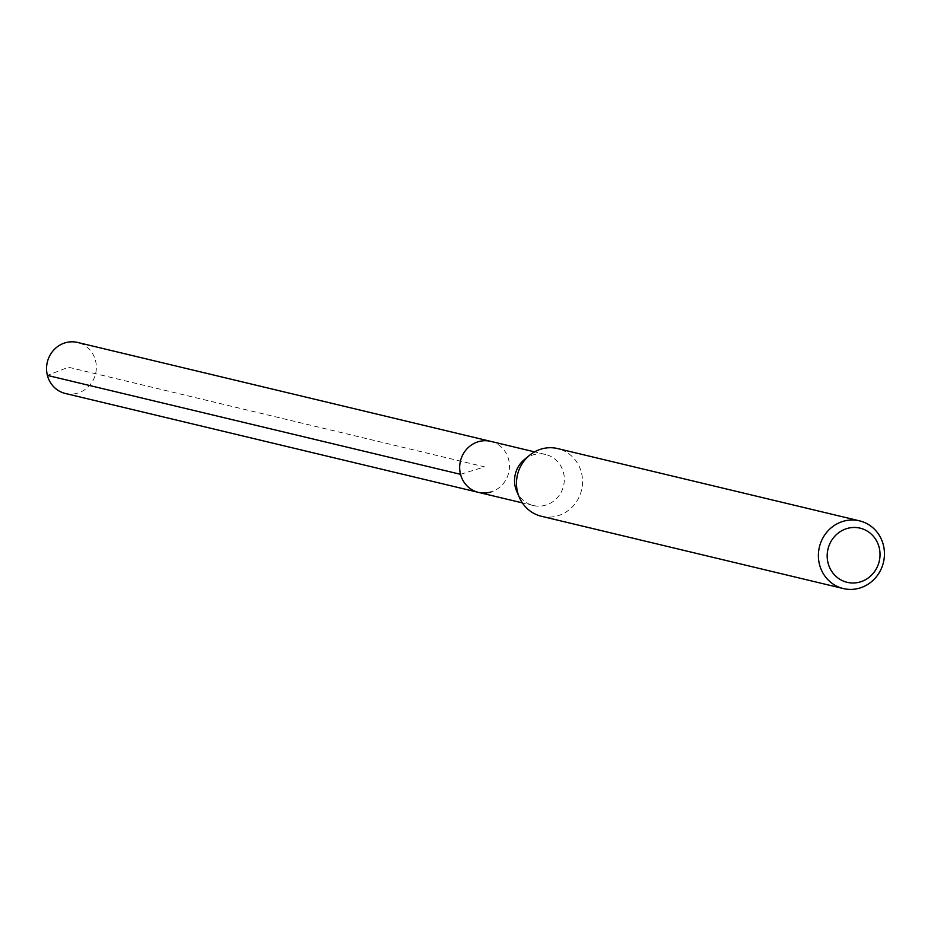 <?xml version="1.0" encoding="UTF-8"?>
<svg xmlns="http://www.w3.org/2000/svg" width="931" height="931" viewBox="0 0 931 931"><rect width="100%" height="100%" fill="white"/><g stroke="black" fill="none" stroke-linecap="round" stroke-linejoin="round"><path stroke-width="0.7" stroke-dasharray="4.66 3.49" d="M65.333 393.476A26.231 24.823 103.5 0 0 77.936 393.033A26.231 24.823 103.5 0 0 96.347 367.093A26.231 24.823 103.5 0 0 77.552 342.445M490.672 441.352A26.231 24.823 -76.5 0 1 509.466 466.012A26.231 24.823 -76.5 0 1 491.056 491.952A26.231 24.823 103.5 0 0 509.466 466.012A26.231 24.823 103.5 0 0 490.672 441.352M524.351 459.6A26.231 24.823 -76.5 0 1 532.951 454.933A26.231 24.823 -76.5 0 1 545.543 454.491A26.231 24.823 -76.5 0 1 564.337 479.151A26.231 24.823 -76.5 0 1 545.915 505.079A26.231 24.823 -76.5 0 1 533.323 505.521A26.231 24.823 -76.5 0 1 516.74 491.37M478.464 492.383A26.231 24.823 103.5 0 0 491.056 491.952M541.411 516.274A34.808 32.934 103.5 0 0 558.123 515.693A34.808 32.934 103.5 0 0 582.55 481.28A34.808 32.934 103.5 0 0 557.622 448.567M460.531 474.321L484.562 466.873L68.44 367.233L47.411 375.402M545.543 454.491L534.58 451.872M533.323 505.521L522.361 502.891"/><path stroke-width="1.4" d="M534.58 451.872L77.552 342.445A26.231 24.823 103.5 0 0 64.961 342.887A26.231 24.823 103.5 0 0 46.55 368.816A26.231 24.823 103.5 0 0 65.333 393.476L478.464 492.383A26.231 24.823 -76.5 0 1 459.67 467.734A26.231 24.823 -76.5 0 1 478.08 441.794A26.231 24.823 -76.5 0 1 490.672 441.352A26.231 24.823 103.5 0 0 478.08 441.794A26.231 24.823 103.5 0 0 459.67 467.734A26.231 24.823 103.5 0 0 478.464 492.383A26.231 24.823 -76.5 0 0 491.056 491.952M519.405 497.491L516.74 491.37A26.231 24.823 -76.5 0 1 524.351 459.6L529.495 455.352A34.808 32.934 103.5 0 0 519.405 497.491A34.808 32.934 103.5 0 0 541.411 516.274L843.311 588.555A34.808 32.934 -76.5 0 1 818.384 555.842A34.808 32.934 -76.5 0 1 842.811 521.43A34.808 32.934 -76.5 0 1 859.522 520.848A34.808 32.934 -76.5 0 1 884.45 553.561A34.808 32.934 -76.5 0 1 860.023 587.973A34.808 32.934 -76.5 0 1 843.311 588.555M859.522 520.848L557.622 448.567A34.808 32.934 103.5 0 0 540.911 449.149A34.808 32.934 103.5 0 0 529.495 455.352M860.488 581.852A27.849 26.347 -76.5 0 1 828.09 563.127A27.849 26.347 -76.5 0 1 846.721 528.61A27.849 26.347 -76.5 0 1 879.12 547.323A27.849 26.347 -76.5 0 1 860.488 581.852M47.411 375.402L460.531 474.321M522.361 502.891L478.464 492.383"/></g></svg>
